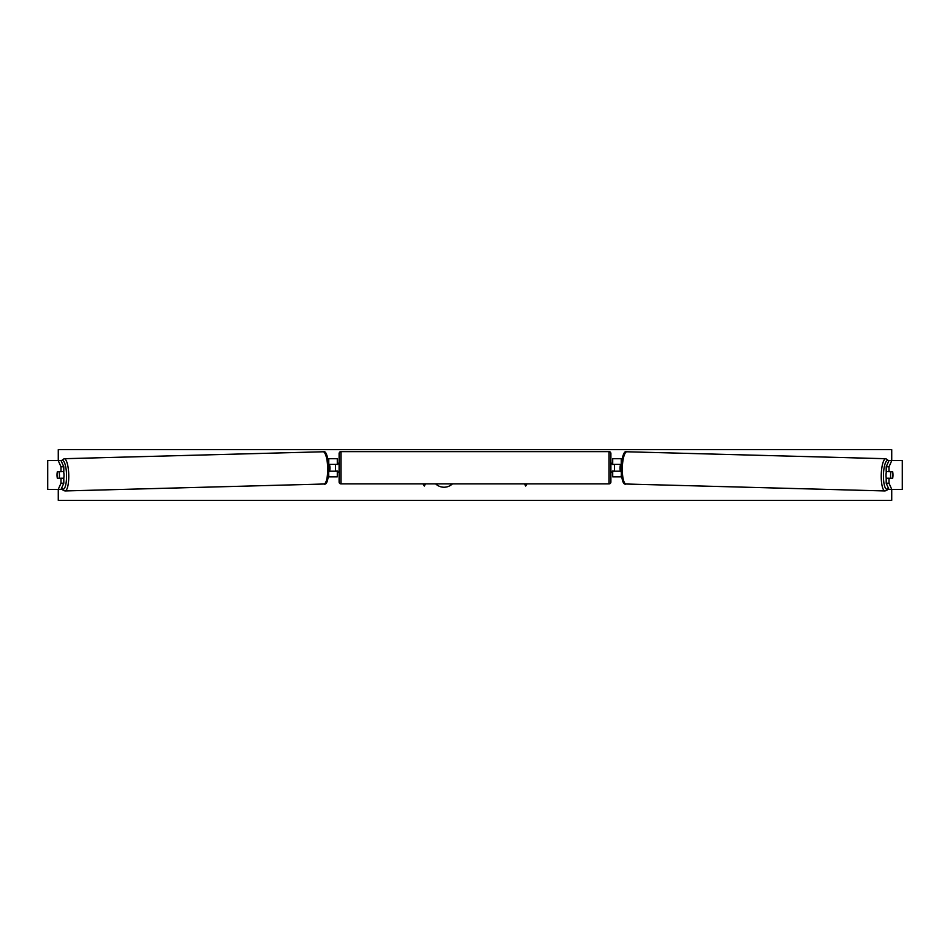 <?xml version="1.0" encoding="UTF-8"?>
<svg xmlns="http://www.w3.org/2000/svg" width="950" height="950" viewBox="0 0 950 950"><rect width="100%" height="100%" fill="white"/><g stroke="black" fill="none" stroke-linecap="round" stroke-linejoin="round"><path stroke-width="1.43" d="M63.804 466.782L61.002 466.782L58.188 460.501L60.99 460.501L63.804 466.782L63.804 471.556L57.428 471.556A4.524 1.176 -90 0 0 57.012 475A4.524 1.176 -90 0 0 57.428 478.444L61.002 478.444L61.002 483.218L63.804 483.218L63.804 478.444L61.002 478.444M63.804 483.218L60.99 489.499L47.5 489.499L47.5 460.501L58.188 460.501M61.002 483.218L58.188 489.499L62.296 489.499M61.002 471.556L61.002 466.782M886.196 466.782L886.196 471.556L892.572 471.556A4.524 1.176 -90 0 1 892.988 475A4.524 1.176 -90 0 1 892.572 478.444L888.998 478.444L888.998 483.218L886.196 483.218L889.01 489.499L902.5 489.499L902.5 460.501L889.01 460.501L886.196 466.782L888.998 466.782L891.812 460.501M886.196 483.218L886.196 478.444L888.998 478.444M888.998 483.218L891.812 489.499L887.704 489.499M888.998 471.556L888.998 466.782M612.703 464.491L612.703 458.696L622.024 458.696M620.991 471.2L612.703 471.2L612.703 476.817L621.538 476.817M614.508 464.312L614.508 471.2M621.181 464.312L612.703 464.312M329.009 471.2L337.298 471.2L337.298 476.817L328.463 476.817M337.298 464.491L337.298 458.696L327.976 458.696M335.492 464.312L337.666 464.491L337.666 463.22L339.114 463.22M335.492 464.491L335.492 471.2M328.819 464.312L337.298 464.312M340.919 451.63L340.919 483.883A1.817 1.817 0 0 1 339.114 482.066L339.114 453.435A1.817 1.817 0 0 1 340.919 451.63L609.081 451.63A1.817 1.817 0 0 1 610.886 453.435L610.886 482.066A1.817 1.817 0 0 1 609.081 483.883L609.081 451.63M340.919 483.883L609.081 483.883M339.114 472.281L337.666 472.281L337.666 471.01L335.492 471.01M610.886 472.281L612.334 472.281L612.334 471.01L614.508 471.01M614.508 464.491L612.334 464.491L612.334 463.22L610.886 463.22M63.543 471.556A4.524 1.176 88.5 0 1 63.994 474.881A4.524 1.176 88.5 0 1 63.638 478.444M57.38 471.734L59.007 471.734A4.524 1.176 88.5 0 1 59.446 475A4.524 1.176 88.5 0 1 59.173 478.254L57.546 478.254A4.524 1.176 88.5 0 1 57.107 475M62.249 478.444A4.524 1.176 88.5 0 0 62.32 478.171L59.173 478.254M62.13 471.556A4.524 1.176 88.5 0 1 62.154 471.651L60.194 471.663M59.007 471.734L62.154 471.651M329.009 471.034L329.65 471.01A4.524 1.176 88.5 0 0 329.923 467.756A4.524 1.176 88.5 0 0 329.484 464.491L328.843 464.514L329.484 464.491M435.646 483.883A12.219 12.219 0 0 0 452.449 483.883M891.729 489.499L891.729 500.365L58.271 500.365L58.271 489.499M58.271 460.501L58.271 449.635L891.729 449.635L891.729 460.501M422.999 483.883L424.27 486.079L425.541 483.883M527.001 483.883L525.73 486.079L524.459 483.883M886.457 471.556A4.524 1.176 91.5 0 0 886.006 474.881A4.524 1.176 91.5 0 0 886.362 478.444M887.87 471.556A4.524 1.176 91.5 0 0 887.846 471.651L890.993 471.734A4.524 1.176 91.5 0 0 890.554 475A4.524 1.176 91.5 0 0 890.827 478.254L892.454 478.254A4.524 1.176 91.5 0 0 892.893 475M887.846 471.651L889.473 471.651A4.524 1.176 91.5 0 0 889.449 471.556M890.993 471.734L892.62 471.734M890.827 478.254L887.68 478.171A4.524 1.176 91.5 0 0 887.751 478.444M620.516 464.491L621.158 464.514L620.516 464.491A4.524 1.176 91.5 0 0 620.077 467.756A4.524 1.176 91.5 0 0 620.35 471.01L620.991 471.034M47.702 489.499L47.702 460.501M902.298 489.499L902.298 460.501M621.252 463.588L621.252 458.696M621.252 476.817L621.252 474.751M328.747 463.588L328.747 458.696M328.747 476.817L328.747 474.751M61.667 487.979A14.309 3.705 -91.5 0 0 66.536 474.881A14.309 3.705 -91.5 0 0 61.334 461.272M68.744 474.834A16.126 4.168 88.5 0 1 65.004 490.948L323.938 484.013A16.126 4.168 -91.5 0 0 327.679 467.899A16.126 4.168 -91.5 0 0 323.071 451.772L64.149 458.707A16.126 4.168 88.5 0 1 68.744 474.834M888.333 487.979A14.309 3.705 -88.5 0 1 883.464 474.881A14.309 3.705 -88.5 0 1 888.666 461.272M885.851 458.707A16.126 4.168 91.5 0 0 881.256 474.834A16.126 4.168 91.5 0 0 884.996 490.948L626.062 484.013A16.126 4.168 -88.5 0 1 622.321 467.899A16.126 4.168 -88.5 0 1 626.929 451.772L885.851 458.707L888.844 460.881M61.536 488.276L63.246 490.402L65.004 490.948M323.071 451.772C325.85 450.336 327.833 455.691 329.021 467.851C328.486 479.833 326.788 485.213 323.938 484.013M61.156 460.881L64.149 458.707M626.062 484.013C623.212 485.213 621.514 479.833 620.979 467.851C622.167 455.691 624.15 450.336 626.929 451.772M888.464 488.276L886.754 490.402L884.996 490.948"/></g></svg>
